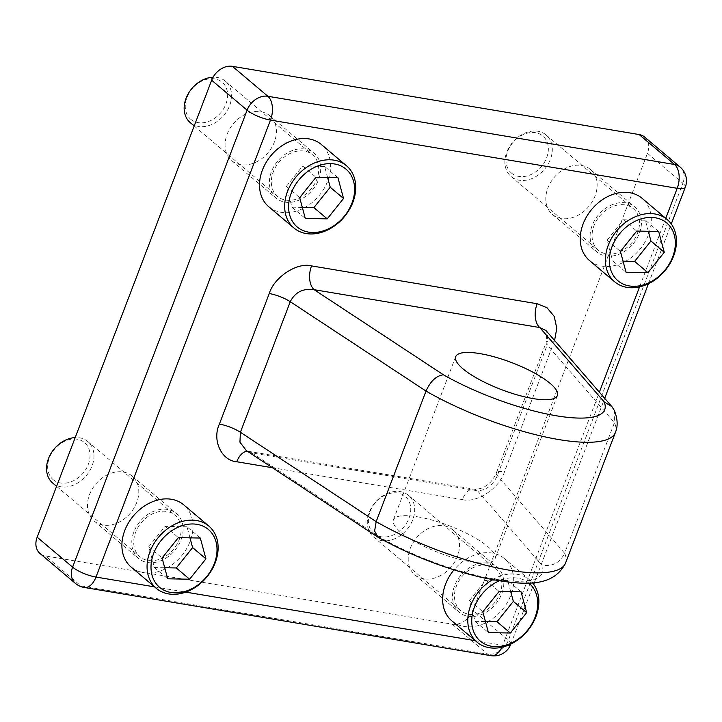 <?xml version="1.0" encoding="UTF-8"?>
<svg xmlns="http://www.w3.org/2000/svg" width="722" height="722" viewBox="0 0 722 722"><rect width="100%" height="100%" fill="white"/><g stroke="black" fill="none" stroke-linecap="round" stroke-linejoin="round"><path stroke-width="0.54" stroke-dasharray="3.61 2.71" d="M614.278 410.358L614.467 422.686A126.837 33.672 -159.1 0 1 615.424 432.433M605.65 255.904A29.431 22.608 130.2 0 0 636.678 238.892A29.431 22.608 130.2 0 0 634.764 206.925A29.431 22.608 130.2 0 0 625.893 202.9A29.431 22.608 130.2 0 0 594.865 219.912A29.431 22.608 130.2 0 0 596.778 251.879A29.431 22.608 130.2 0 0 605.65 255.904M581.589 165.464A29.431 22.608 -49.8 0 1 590.461 169.499A29.431 22.608 -49.8 0 1 592.374 201.465A29.431 22.608 -49.8 0 1 561.346 218.477A29.431 22.608 -49.8 0 1 552.474 214.452A29.431 22.608 -49.8 0 1 550.57 182.485A29.431 22.608 -49.8 0 1 581.589 165.464M468.046 616.263A29.431 22.608 130.2 0 0 499.064 599.251A29.431 22.608 130.2 0 0 497.151 567.284A29.431 22.608 130.2 0 0 488.28 563.25A29.431 22.608 130.2 0 0 457.261 580.271A29.431 22.608 130.2 0 0 459.174 612.238A29.431 22.608 130.2 0 0 468.046 616.263M443.985 525.824A29.431 22.608 -49.8 0 1 452.856 529.849A29.431 22.608 -49.8 0 1 454.77 561.815A29.431 22.608 -49.8 0 1 423.742 578.836A29.431 22.608 -49.8 0 1 414.87 574.802A29.431 22.608 -49.8 0 1 412.957 542.836A29.431 22.608 -49.8 0 1 443.985 525.824M284.919 202.115A29.431 22.608 130.2 0 0 315.938 185.094A29.431 22.608 130.2 0 0 314.025 153.127A29.431 22.608 130.2 0 0 305.162 149.102A29.431 22.608 130.2 0 0 274.134 166.114A29.431 22.608 130.2 0 0 276.048 198.081A29.431 22.608 130.2 0 0 284.919 202.115M260.859 111.675A29.431 22.608 -49.8 0 1 269.73 115.7A29.431 22.608 -49.8 0 1 271.643 147.667A29.431 22.608 -49.8 0 1 240.616 164.679A29.431 22.608 -49.8 0 1 231.744 160.654A29.431 22.608 -49.8 0 1 229.831 128.687A29.431 22.608 -49.8 0 1 260.859 111.675M147.306 562.465A29.431 22.608 130.2 0 0 178.334 545.453A29.431 22.608 130.2 0 0 176.421 513.486A29.431 22.608 130.2 0 0 167.549 509.461A29.431 22.608 130.2 0 0 136.521 526.473A29.431 22.608 130.2 0 0 138.434 558.44A29.431 22.608 130.2 0 0 147.306 562.465M123.254 472.026A29.431 22.608 -49.8 0 1 132.126 476.06A29.431 22.608 -49.8 0 1 134.039 508.026A29.431 22.608 -49.8 0 1 103.011 525.038A29.431 22.608 -49.8 0 1 94.14 521.013A29.431 22.608 -49.8 0 1 92.226 489.047A29.431 22.608 -49.8 0 1 123.254 472.026M417.605 516.817A54.43 14.449 -159.1 0 1 471.466 535.85A54.43 14.449 -159.1 0 1 495.075 558.72A54.43 14.449 -159.1 0 1 470.834 561.788A54.43 14.449 -159.1 0 1 416.982 542.754A54.43 14.449 -159.1 0 1 393.373 519.885A54.43 14.449 -159.1 0 1 417.605 516.817M644.611 137.036A18.122 13.926 -49.8 0 1 647.444 153.308L472.937 610.289A18.122 13.926 -49.8 0 1 452.18 624.169L45.459 555.949A18.122 13.926 -49.8 0 1 39.99 553.476M565.57 562.998A126.837 33.672 20.9 0 0 564.613 553.251L614.467 422.686L547.195 345.026L546.04 330.613C547.962 334.25 548.016 338.167 546.202 342.363L546.202 342.363A18.122 4.81 20.9 0 0 547.195 345.026L497.341 475.59C492.72 485.364 486.087 490.418 477.459 490.752L541.834 565.064A108.724 28.862 -159.1 0 1 493.857 578.963A108.724 28.862 -159.1 0 1 381.099 538.007L378.012 537.231M381.099 538.007L251.843 452.911A18.122 10.55 -80.5 0 0 248.612 451.358L474.228 489.2A18.122 10.55 99.5 0 0 462.369 499.588C476.448 503.496 499.57 488.28 504.416 471.908A18.122 4.81 20.9 0 0 496.348 472.928A18.122 4.81 20.9 0 0 497.341 475.59L564.613 553.251C559.839 562.916 552.249 566.851 541.834 565.064M554.586 340.477L554.27 341.344A18.122 4.81 20.9 0 0 546.202 342.363L496.348 472.928C491.628 482.657 489.227 483.063 485.969 485.789C483.235 488.045 479.327 489.173 474.228 489.2A18.122 10.55 99.5 0 1 477.459 490.752L251.843 452.911L248.612 451.358A18.122 10.55 -80.5 0 0 247.438 451.277M191.267 119.699A24.277 18.655 -49.8 0 1 191.664 89.357A24.277 18.655 -49.8 0 1 221.609 81.794A24.277 18.655 -49.8 0 1 221.221 112.145A24.277 18.655 -49.8 0 1 191.267 119.699M190.319 122.704A27.183 20.884 130.2 0 0 190.879 123.155A27.183 20.884 130.2 0 0 224.109 115.06A27.183 20.884 130.2 0 0 225.399 81.189A27.183 20.884 130.2 0 0 224.84 80.729A27.183 20.884 130.2 0 0 213.089 77.209M278.051 196.817A27.183 20.884 -49.8 0 1 277.492 196.366A27.183 20.884 -49.8 0 1 278.782 162.486A27.183 20.884 -49.8 0 1 312.021 154.391A27.183 20.884 -49.8 0 1 312.581 154.851A27.183 20.884 -49.8 0 1 311.29 188.722A27.183 20.884 -49.8 0 1 278.051 196.817M268.746 206.718A40.73 31.299 130.2 0 0 269.586 207.404A40.73 31.299 130.2 0 0 319.395 195.265A40.73 31.299 130.2 0 0 321.326 144.49M327.589 177.486L324.602 166.43L337.932 177.684M324.602 166.43L302.68 166.006L286.363 186.384L291.977 207.187L302.319 207.385M291.977 207.187L305.298 218.45M286.363 186.384L299.693 197.647M302.68 166.006L316.01 177.269M512.006 173.497A24.277 18.655 -49.8 0 1 512.394 143.146A24.277 18.655 -49.8 0 1 542.339 135.592A24.277 18.655 -49.8 0 1 541.951 165.934A24.277 18.655 -49.8 0 1 512.006 173.497M545.57 134.527A27.183 20.884 130.2 0 0 512.34 142.622A27.183 20.884 130.2 0 0 511.05 176.502A27.183 20.884 130.2 0 0 511.609 176.953A27.183 20.884 130.2 0 0 544.839 168.858A27.183 20.884 130.2 0 0 546.13 134.978A27.183 20.884 130.2 0 0 545.57 134.527M598.791 250.615A27.183 20.884 -49.8 0 1 598.231 250.164A27.183 20.884 -49.8 0 1 599.522 216.284A27.183 20.884 -49.8 0 1 632.752 208.189A27.183 20.884 -49.8 0 1 633.311 208.64A27.183 20.884 -49.8 0 1 632.021 242.52A27.183 20.884 -49.8 0 1 598.791 250.615M589.477 260.516A40.73 31.299 130.2 0 0 590.316 261.193A40.73 31.299 130.2 0 0 640.125 249.063A40.73 31.299 130.2 0 0 642.057 198.288M648.32 231.284L645.333 220.219L658.663 231.482M645.333 220.219L623.411 219.804L607.103 240.182L612.707 260.985L623.05 261.183M612.707 260.985L626.037 272.239M607.103 240.182L620.424 251.437M623.411 219.804L636.741 231.058M374.393 533.847A24.277 18.655 -49.8 0 1 374.781 503.505A24.277 18.655 -49.8 0 1 404.735 495.951A24.277 18.655 -49.8 0 1 404.347 526.293A24.277 18.655 -49.8 0 1 374.393 533.847M407.966 494.886A27.183 20.884 130.2 0 0 374.736 502.981A27.183 20.884 130.2 0 0 373.445 536.861A27.183 20.884 130.2 0 0 374.005 537.312A27.183 20.884 130.2 0 0 407.235 529.217A27.183 20.884 130.2 0 0 408.526 495.337A27.183 20.884 130.2 0 0 407.966 494.886M528.802 583.024A37.833 29.07 130.2 0 0 528.378 582.69A37.833 29.07 130.2 0 0 499.164 580.858M492.53 579.703A40.73 31.299 -49.8 0 1 528.775 579.224A40.73 31.299 -49.8 0 1 529.614 579.901A40.73 31.299 -49.8 0 1 532.502 582.798M461.178 610.974A27.183 20.884 -49.8 0 1 460.618 610.523A27.183 20.884 -49.8 0 1 461.909 576.643A27.183 20.884 -49.8 0 1 495.148 568.548A27.183 20.884 -49.8 0 1 495.707 568.999A27.183 20.884 -49.8 0 1 494.417 602.879A27.183 20.884 -49.8 0 1 461.178 610.974M451.873 620.875A40.73 31.299 130.2 0 0 452.712 621.552A40.73 31.299 130.2 0 0 502.521 609.413A40.73 31.299 130.2 0 0 504.452 558.648A40.73 31.299 130.2 0 0 503.613 557.962A40.73 31.299 130.2 0 0 453.985 569.884M510.716 591.634L507.728 580.578L521.058 591.832M507.728 580.578L485.807 580.154L469.49 600.533L475.103 621.335L485.446 621.534M475.103 621.335L488.424 632.598M469.49 600.533L482.819 611.796M485.807 580.154L499.128 591.417M53.663 480.058A24.277 18.655 -49.8 0 1 54.051 449.716A24.277 18.655 -49.8 0 1 84.005 442.153A24.277 18.655 -49.8 0 1 83.617 472.495A24.277 18.655 -49.8 0 1 53.663 480.058M52.706 483.063A27.183 20.884 130.2 0 0 53.275 483.514A27.183 20.884 130.2 0 0 86.505 475.419A27.183 20.884 130.2 0 0 87.795 441.539A27.183 20.884 130.2 0 0 87.236 441.088A27.183 20.884 130.2 0 0 75.205 437.577M140.447 557.176A27.183 20.884 -49.8 0 1 139.887 556.725A27.183 20.884 -49.8 0 1 141.178 522.845A27.183 20.884 -49.8 0 1 174.408 514.75A27.183 20.884 -49.8 0 1 174.977 515.201A27.183 20.884 -49.8 0 1 173.677 549.081A27.183 20.884 -49.8 0 1 140.447 557.176M131.142 567.077A40.73 31.299 130.2 0 0 131.982 567.754A40.73 31.299 130.2 0 0 181.782 555.624A40.73 31.299 130.2 0 0 183.722 504.849M189.985 537.845L186.998 526.78L200.319 538.043M186.998 526.78L165.076 526.365L148.759 546.744L154.373 567.546L164.715 567.745M154.373 567.546L167.694 578.8M148.759 546.744L162.089 557.998M165.076 526.365L178.397 537.619M154.589 586.887L185.753 592.121M475.32 640.685L502.711 645.278L599.368 392.172M639.575 286.869L665.756 218.306M462.369 499.588L272.42 467.73M554.27 341.344L504.416 471.908M647.444 153.308L682.877 183.253L508.378 640.224L472.937 610.289M452.18 624.169L487.621 654.114L80.891 585.894L45.459 555.949M75.431 583.412A18.122 13.926 130.2 0 0 80.891 585.894A18.122 10.55 99.5 0 0 84.131 587.446M490.852 655.666A18.122 10.55 99.5 0 1 487.621 654.114A18.122 13.926 130.2 0 0 508.378 640.224A18.122 4.81 20.9 0 1 510.779 644.259M507.178 645.658A18.122 4.81 20.9 0 1 502.711 645.278A18.122 10.55 99.5 0 1 501.871 647.255M685.277 187.287A18.122 4.81 20.9 0 0 682.877 183.253A18.122 13.926 -49.8 0 0 680.052 166.981M590.461 169.499L634.764 206.925M452.856 529.849L497.151 567.284M269.73 115.7L314.025 153.127M132.126 476.06L176.421 513.486M557.393 395.521L495.075 558.72M455.69 356.677L393.373 519.885M94.14 521.013L138.434 558.44M231.744 160.654L276.048 198.081M414.87 574.802L459.174 612.238M552.474 214.452L596.778 251.879M510.842 644.087L533.675 584.306M534.316 582.627L604.693 398.327M648.455 283.728L671.279 223.946M194.191 125.98L277.492 196.366M225.399 81.189L312.581 154.851M511.05 176.502L598.231 250.164M546.13 134.978L633.311 208.64M373.445 536.861L460.618 610.523M529.614 579.901L504.452 558.648M408.526 495.337L495.707 568.999M56.587 486.339L139.887 556.725M87.795 441.539L174.977 515.201"/><path stroke-width="1.08" d="M604.152 401.865L611.949 406.703L614.278 410.358C617.662 418.769 618.05 426.124 615.424 432.433A126.837 33.672 -159.1 0 1 558.945 439.59A126.837 33.672 -159.1 0 1 426.016 391.08C430.474 381.171 436.278 375.747 443.425 374.799A108.724 28.862 20.9 0 0 556.319 415.782A108.724 28.862 20.9 0 0 604.152 401.865L539.785 327.544L546.04 330.613L611.949 406.703M479.931 353.609A54.43 14.449 -159.1 0 1 533.784 372.651A54.43 14.449 -159.1 0 1 557.393 395.521A54.43 14.449 -159.1 0 1 533.161 398.589A54.43 14.449 -159.1 0 1 479.309 379.546A54.43 14.449 -159.1 0 1 455.69 356.677A54.43 14.449 -159.1 0 1 479.931 353.609M37.165 537.195L72.597 567.14A18.122 13.926 130.2 0 0 75.431 583.412L39.99 553.476A18.122 13.926 -49.8 0 1 37.165 537.195L211.663 80.223A18.122 13.926 -49.8 0 1 232.421 66.334L639.15 134.554A18.122 13.926 -49.8 0 1 644.611 137.036L680.052 166.981A18.122 13.926 -49.8 0 0 674.583 164.499L639.15 134.554M377.705 537.042L246.247 450.501L239.948 442.171L240.399 432.27L376.162 521.645A126.837 33.672 20.9 0 0 495.202 567.465A126.837 33.672 20.9 0 0 565.57 562.998C552.881 588.511 521.907 585.551 482.052 577.528C445.239 568.801 410.556 555.371 378.012 537.231L374.619 531.058L376.162 521.645L426.016 391.08L290.262 301.706C295.145 292.139 303.114 288.141 314.169 289.702A18.122 10.55 99.5 0 1 311.543 265.904C297.347 261.969 274.089 277.167 269.252 293.538L219.398 424.103C211.898 440.032 221.437 460.726 236.753 461.746A18.122 10.55 -80.5 0 1 247.438 451.277M311.543 265.904L537.159 303.736A18.122 10.55 -80.5 0 0 539.785 327.544L314.169 289.702L443.425 374.799M213.089 77.209A27.183 20.884 130.2 0 0 187.377 95.331A27.183 20.884 130.2 0 0 190.319 122.704L194.191 125.98M345.251 168.533A37.833 29.07 130.2 0 0 298.583 180.31A37.833 29.07 130.2 0 0 297.978 227.592A37.833 29.07 130.2 0 0 344.647 215.815A37.833 29.07 130.2 0 0 345.251 168.533M294.747 228.657A40.73 31.299 -49.8 0 1 293.908 227.981A40.73 31.299 -49.8 0 1 295.839 177.206A40.73 31.299 -49.8 0 1 345.648 165.076A40.73 31.299 -49.8 0 1 346.488 165.753A40.73 31.299 -49.8 0 1 344.556 216.528A40.73 31.299 -49.8 0 1 294.747 228.657M346.488 165.753L321.326 144.49A40.73 31.299 130.2 0 0 320.487 143.813A40.73 31.299 130.2 0 0 270.687 155.952A40.73 31.299 130.2 0 0 268.746 206.718L293.908 227.981M343.537 198.487L337.932 177.684L316.01 177.269L299.693 197.647L305.298 218.45L327.228 218.865L343.537 198.487L330.216 187.224L327.589 177.486M302.319 207.385L313.899 207.611L330.216 187.224M313.899 207.611L327.228 218.865M665.982 222.331A37.833 29.07 130.2 0 0 619.314 234.108A37.833 29.07 130.2 0 0 618.709 281.39A37.833 29.07 130.2 0 0 665.377 269.613A37.833 29.07 130.2 0 0 665.982 222.331M615.478 282.455A40.73 31.299 -49.8 0 1 614.639 281.779A40.73 31.299 -49.8 0 1 616.579 231.004A40.73 31.299 -49.8 0 1 666.379 218.874A40.73 31.299 -49.8 0 1 667.218 219.551A40.73 31.299 -49.8 0 1 665.287 270.317A40.73 31.299 -49.8 0 1 615.478 282.455M667.218 219.551L642.057 198.288A40.73 31.299 130.2 0 0 641.217 197.611A40.73 31.299 130.2 0 0 591.417 209.741A40.73 31.299 130.2 0 0 589.477 260.516L614.639 281.779M664.267 252.276L658.663 231.482L636.741 231.058L620.424 251.437L626.037 272.239L647.959 272.663L664.267 252.276L650.946 241.022L648.32 231.284M623.05 261.183L634.629 261.4L650.946 241.022M634.629 261.4L647.959 272.663M499.164 580.858A37.833 29.07 130.2 0 0 473.352 610.243A37.833 29.07 130.2 0 0 481.105 641.75A37.833 29.07 130.2 0 0 527.547 630.243A37.833 29.07 130.2 0 0 528.802 583.024M532.502 582.798A40.73 31.299 -49.8 0 1 525.941 632.689A40.73 31.299 -49.8 0 1 477.874 642.815A40.73 31.299 -49.8 0 1 477.034 642.129A40.73 31.299 -49.8 0 1 492.53 579.703M453.985 569.884A40.73 31.299 130.2 0 0 451.873 620.875L477.034 642.129M526.663 612.635L521.058 591.832L499.128 591.417L482.819 611.796L488.424 632.598L510.346 633.013L526.663 612.635L513.342 601.381L510.716 591.634M485.446 621.534L497.025 621.759L513.342 601.381M497.025 621.759L510.346 633.013M75.205 437.577A27.183 20.884 130.2 0 0 49.692 455.835A27.183 20.884 130.2 0 0 52.706 483.063L56.587 486.339M207.647 528.892A37.833 29.07 130.2 0 0 160.979 540.67A37.833 29.07 130.2 0 0 160.374 587.952A37.833 29.07 130.2 0 0 207.043 576.174A37.833 29.07 130.2 0 0 207.647 528.892M157.143 589.017A40.73 31.299 -49.8 0 1 156.304 588.34A40.73 31.299 -49.8 0 1 158.235 537.565A40.73 31.299 -49.8 0 1 208.044 525.436A40.73 31.299 -49.8 0 1 208.884 526.112A40.73 31.299 -49.8 0 1 206.943 576.887A40.73 31.299 -49.8 0 1 157.143 589.017M208.884 526.112L183.722 504.849A40.73 31.299 130.2 0 0 182.883 504.173A40.73 31.299 130.2 0 0 133.074 516.302A40.73 31.299 130.2 0 0 131.142 567.077L156.304 588.34M205.932 558.846L200.319 538.043L178.397 537.619L162.089 557.998L167.694 578.8L189.615 579.224L205.932 558.846L192.612 547.583L189.985 537.845M164.715 567.745L176.294 567.961L192.612 547.583M176.294 567.961L189.615 579.224M665.756 218.306L677.209 188.307L270.488 120.087L95.99 577.058L154.589 586.887M185.753 592.121L475.32 640.685M599.368 392.172L639.575 286.869M272.42 467.73L236.753 461.746M554.586 340.477L556.788 328.266L554.234 316.398L546.996 307.734L537.159 303.736M232.421 66.334L267.862 96.279L674.583 164.499A18.122 10.55 99.5 0 1 677.209 188.307A18.122 4.81 20.9 0 0 685.277 187.287A18.122 18.122 0 0 0 680.052 166.981M75.431 583.412A18.122 18.122 0 0 0 84.131 587.446A18.122 10.55 99.5 0 0 95.99 577.058A18.122 4.81 20.9 0 1 72.597 567.14L247.105 110.168L211.663 80.223M269.252 293.538A18.122 4.81 20.9 0 1 290.262 301.706L240.399 432.27A18.122 4.81 20.9 0 0 219.398 424.103M501.871 647.255A18.122 10.55 99.5 0 1 490.852 655.666A18.122 18.122 0 0 0 510.779 644.259L510.842 644.087M247.105 110.168A18.122 4.81 20.9 0 0 270.488 120.087A18.122 10.55 99.5 0 0 267.862 96.279A18.122 13.926 130.2 0 0 247.105 110.168M507.178 645.658A18.122 4.81 20.9 0 0 510.779 644.259M565.57 562.998L615.424 432.433M84.131 587.446L490.852 655.666M533.675 584.306L534.316 582.627M604.693 398.327L648.455 283.728M671.279 223.946L685.277 187.287"/></g></svg>
